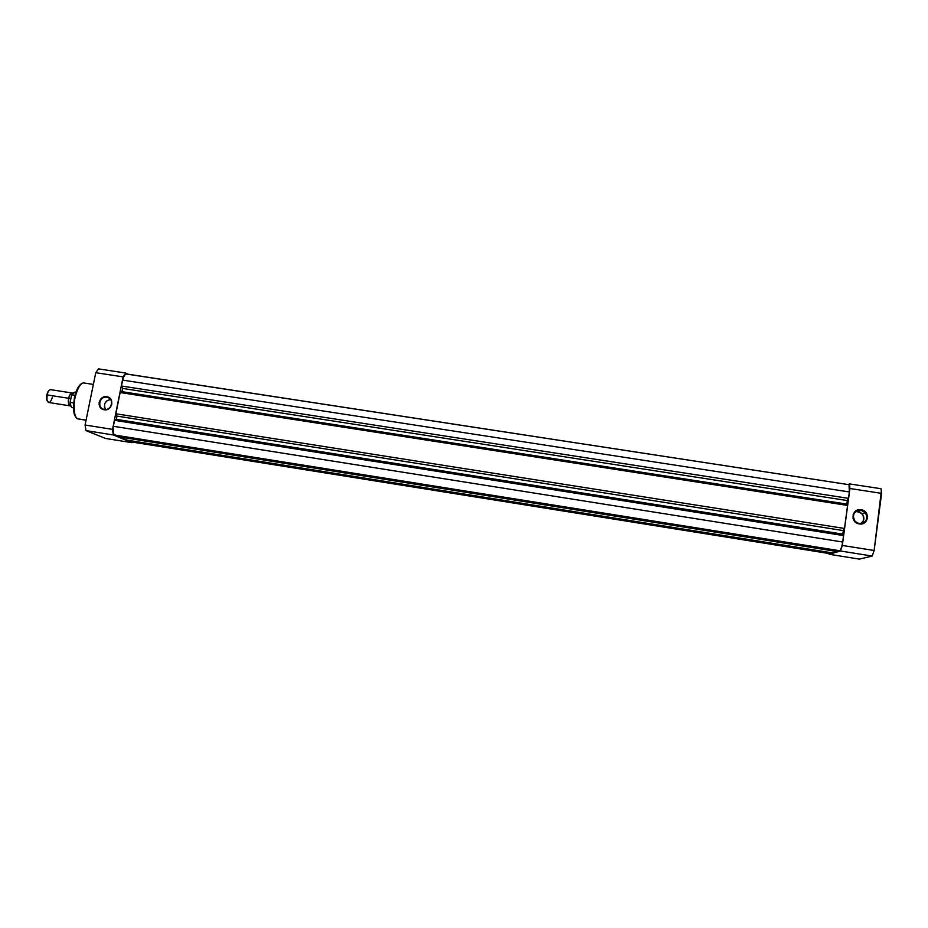 <?xml version="1.0" encoding="UTF-8"?>
<svg xmlns="http://www.w3.org/2000/svg" width="928" height="928" viewBox="0 0 928 928"><rect width="100%" height="100%" fill="white"/><g stroke="black" fill="none" stroke-linecap="round" stroke-linejoin="round"><path stroke-width="1.39" d="M859.224 523.508C868.016 525.202 869.849 511.282 860.987 510.238L861.138 509.762C870.603 510.876 868.654 525.735 859.27 523.914L855.14 521.397C851.684 514.889 853.632 511.166 860.987 510.238L865.325 512.627C868.434 519.077 866.404 522.696 859.224 523.508L855.349 522.081L853.076 518.485L853.203 514.332L855.686 511.026L858.261 509.855L862.553 510.11L866.056 512.639L867.587 516.571L865.789 521.722L863.504 523.357L859.27 523.914C849.804 522.766 851.776 507.952 861.138 509.762L857.913 511.49L860.987 510.238C852.206 508.544 850.361 522.429 859.224 523.508M861.08 523.554C864.362 520.724 864.745 517.488 862.205 513.857L857.913 511.49L855.79 511.479L860.442 512.395L863.179 515.284L863.539 520.376L861.08 523.554M864.548 511.862L864.397 512.987M859.398 559.108L872.216 556.058L874.13 550.49L881.345 490.924L881.02 488.731L849.491 483.906L849.92 488.499L842.322 545.432L840.513 551L829.098 554.26L829.029 553.552L829.098 554.26L840.513 551L872.216 556.058L859.398 559.108L829.098 554.26L859.398 559.108M848.215 484.567L849.491 483.906L881.02 488.731L881.6 493.371L849.92 488.499L842.322 545.432L874.13 550.49L881.6 493.371L849.92 488.499L849.491 483.906L848.215 484.567M876.519 532.231L878.723 515.342L876.519 532.231M842.322 545.432L840.513 551L872.216 556.058L874.13 550.49L842.322 545.432M126.463 373.972L124.503 375.225L122.983 378.67L121.452 386.013L122.589 388.414L121.939 391.662L120.13 392.532L115.849 413.772L117.009 416.104L116.348 419.375L114.527 420.326L113.077 427.785L113.634 434.014L117.427 436.218L838.1 551.267L839.863 550.756L114.573 435.035L117.427 436.218L838.1 551.267L840.223 550.501L841.777 546.685L842.682 542.022L113.32 426.277C112.566 430.952 112.984 433.875 114.573 435.035L839.863 550.756C840.965 549.968 841.905 547.056 842.682 542.022L843.54 535.572L114.527 420.326L113.32 426.277L842.682 542.022L843.54 535.572L842.844 534.122L843.54 535.572L114.527 420.326L116.348 419.375L842.844 534.122L843.32 530.584L117.009 416.104L116.348 419.375L842.844 534.122L844.492 528.461L115.849 413.772L117.009 416.104L843.32 530.584L844.492 528.461L847.577 505.424L120.13 392.532L115.849 413.772L844.492 528.461L847.577 505.424L846.858 504.09L847.577 505.424L120.13 392.532L121.939 391.662L846.858 504.09L847.334 500.563L846.858 504.09L121.939 391.662L122.589 388.414L847.334 500.563L848.517 498.359L121.452 386.013L122.589 388.414L847.334 500.563L848.517 498.359L849.375 491.956L122.635 380.109L121.452 386.013L848.517 498.359L849.375 491.956C849.886 487.571 849.746 485.147 848.934 484.671L126.452 373.961C124.851 374.054 123.575 376.095 122.635 380.109L849.375 491.956L849.016 484.694L126.846 374.1M119.074 436.485L837.137 551.545L118.993 436.868L126.695 440.081L832.393 552.902L837.137 551.545L832.393 552.902L126.695 440.081L119.074 436.485M829.562 553.598L131.115 441.89L128.273 440.336L831.523 552.763L128.192 440.707L130.883 441.832L829.818 553.645L831.465 553.169L829.818 553.645L131.358 441.902M106.882 397.219C99.331 395.734 96.721 408.517 104.412 409.422L104.168 409.758C95.967 408.796 98.751 395.154 106.813 396.743L107.81 397.439C114.643 399.365 111.395 410.849 104.412 409.422L103.553 409.225C96.651 407.357 99.864 395.804 106.882 397.219L109.144 397.613L111.499 400.455L111.836 404.237L110.038 407.694L106.697 409.642L102.962 409.445L100.874 408.111L99.134 404.817L99.157 402.253L100.966 398.808L103.078 397.288L106.813 396.743C115.014 397.683 112.265 411.359 104.168 409.758L104.412 409.422C111.986 410.918 114.573 398.112 106.882 397.219M110.571 399.446C104.922 400.896 103.252 404.248 105.548 409.492L104.435 407.009L104.818 403.471L107.045 400.629L110.571 399.446M77.906 418.795L78.161 418.911C74.982 418.609 73.706 412.322 74.321 400.061C77.569 387.579 80.98 381.918 84.529 383.055C75.713 380.631 69.356 416.324 78.161 418.911L86.072 420.164L77.987 418.853M98.565 368.892L95.77 372.685L85.074 425.012L85.968 430.592L105.56 438.457L131.88 442.668L113.332 434.965L112.532 429.386L123.122 376.884L125.814 373.068L127.751 374.17L125.814 373.068L98.565 368.892L95.77 372.685L85.074 425.012L112.532 429.386L123.122 376.884L95.77 372.685L123.122 376.884L125.814 373.068L98.565 368.892M132.298 442.088L131.88 442.668L113.332 434.965L85.968 430.592L105.56 438.457L131.88 442.668L132.298 442.088M80.434 384.876L76.908 390.038L74.391 397.88L73.521 406.476L74.17 412.484M74.507 413.737L75.377 415.848M80.829 384.552C74.391 387.405 71.178 413.934 75.818 416.568M86.049 420.256L78.091 418.899C68.927 416.034 75.18 380.758 84.529 383.055L85.457 383.357M85.968 430.592L113.332 434.965L112.532 429.386L85.074 425.012L85.968 430.592M70.76 405.849C68.51 404.666 67.814 402.149 68.707 398.298L70.18 398.622L68.707 398.298C69.229 395.038 70.574 393.344 72.744 393.205M52.397 397.242C50.402 403.17 48.581 403.97 46.922 399.655L47.096 394.91L68.707 398.298C69.554 394.829 70.737 393.078 72.256 393.02L50.75 389.667C49.172 389.714 47.943 391.465 47.096 394.91L48.152 391.813L46.493 396.047L47.05 400.722M49.01 390.526L47.606 392.219M70.18 398.622L70.841 398.692L70.18 398.622M70.203 402.891L70.934 406.128M73.289 392.73L71.943 394.481M73.37 392.66L71.584 395.142L70.18 401.882L71.642 395.015M72.523 407.682C71.178 407.288 70.435 405.536 70.308 402.427L73.625 402.949L70.308 402.427C70.447 405.571 71.189 407.322 72.558 407.694C71.062 407.264 70.261 405.443 70.168 402.23M75.98 392.161L75.017 392.01L71.885 394.818L74.971 395.305L71.885 394.818L75.052 392.01M48.685 390.769L46.667 394.934L46.528 399.098L47.351 401.14M47.096 394.91C46.435 399.191 46.98 401.72 48.743 402.497L70.25 405.884C68.556 405.107 68.046 402.578 68.707 398.298L47.096 394.91M862.205 513.857L865.325 512.627M84.529 383.055L93.368 384.424M109.191 398.124L107.81 397.439M73.521 407.844L72.558 407.694M71.676 394.945L75.017 392.01"/></g></svg>
